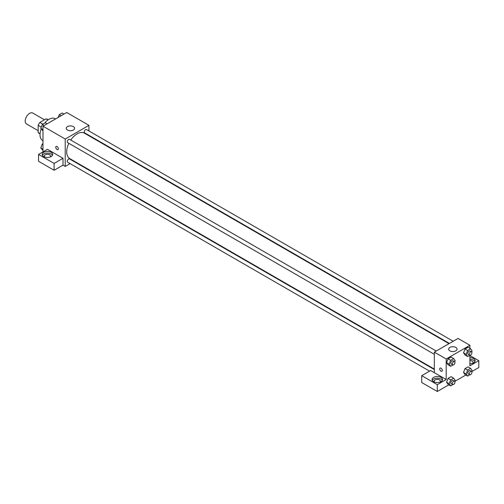 <?xml version="1.0" encoding="UTF-8"?>
<svg xmlns="http://www.w3.org/2000/svg" width="504" height="504" viewBox="0 0 504 504"><rect width="100%" height="100%" fill="white"/><g stroke="black" fill="none" stroke-linecap="round" stroke-linejoin="round"><path stroke-width="0.76" d="M44.459 119.782L32.791 113.047A6.287 3.629 120 0 0 27.947 114.729A6.287 3.629 120 0 0 25.2 121.061A6.287 3.629 120 0 0 26.504 123.94L38.172 130.675M42.878 124.167L39.866 122.434L46.11 118.831A8.114 4.687 120 0 1 47.048 119.165L48.17 119.813M40.068 133.673L38.172 132.577A8.114 4.687 120 0 0 38.928 133.22L40.055 133.875M38.172 132.577L38.172 125.37A8.114 4.687 120 0 1 39.866 122.434M41.252 127.153L38.172 125.37M48.006 119.927L46.11 118.831M41.196 128.974A12.581 7.264 120 0 0 40.024 134.751A12.581 7.264 120 0 0 42.626 140.509L42.991 140.717M55.566 118.931L55.207 118.723A12.581 7.264 120 0 0 44.535 123.215M42.991 151.868L42.991 126.195L66.704 112.499L88.943 125.338L88.943 130.964M88.943 135.324L88.943 135.778M88.943 135.607L95.464 139.545M67.448 126.624A4.196 2.419 180 0 1 72.015 126.095A4.196 2.419 180 0 1 74.605 128.331A4.196 2.419 180 0 1 70.409 130.75A4.196 2.419 180 0 1 66.219 128.331A4.196 2.419 180 0 1 67.448 126.624M70.094 163.605L65.224 166.414L65.224 139.028L42.991 126.195M65.224 139.028L88.943 125.338M56.152 146.425A1.833 1.058 -120 0 0 55.875 147.899A1.833 1.058 -120 0 0 57.072 149.512A1.833 1.058 60 0 1 55.875 147.899A1.833 1.058 60 0 1 56.152 146.431A1.833 1.058 60 0 1 57.985 147.489A1.833 1.058 60 0 1 57.985 149.606A1.833 1.058 60 0 1 57.072 149.512A1.833 1.058 -120 0 0 57.992 149.606M63 158.287L47.433 149.304L38.543 154.438L54.104 163.422L63 158.287L63 165.136L65.224 166.414M43.728 152.296A5.242 3.024 180 0 1 49.442 151.641A5.242 3.024 180 0 1 52.674 154.438A5.242 3.024 180 0 1 47.433 157.462A5.242 3.024 180 0 1 42.197 154.438A5.242 3.024 180 0 1 43.728 152.296M52.46 155.289A5.242 3.024 0 0 0 43.728 154.01A5.242 3.024 0 0 0 42.405 155.289M44.661 157.002A3.144 1.814 180 0 1 44.289 156.145A3.144 1.814 180 0 1 46.229 154.47A3.144 1.814 180 0 1 49.657 154.867A3.144 1.814 180 0 1 50.583 156.145A3.144 1.814 180 0 1 50.211 157.002M54.104 163.422L54.104 170.27L63 165.136M38.543 154.438L38.543 161.28L54.104 170.27M74.264 161.198L73.868 161.425M436.218 351.042L69.546 139.35A1.884 1.09 120 0 0 67.662 140.44A1.884 1.09 120 0 0 67.662 142.613L434.328 354.312M434.328 369.533L69.546 158.93A1.884 1.09 120 0 0 68.09 159.434A1.884 1.09 120 0 0 67.271 161.337A1.884 1.09 120 0 0 67.662 162.2L429.566 371.139M453.172 341.252L86.505 129.56A1.884 1.09 120 0 0 85.05 130.064A1.884 1.09 120 0 0 84.225 131.96A1.884 1.09 120 0 0 84.615 132.823L449.398 343.432M449.001 343.659L84.42 133.169A14.673 8.473 120 0 0 70.749 140.043M68.865 143.312A14.673 8.473 120 0 0 66.704 151.868A14.673 8.473 120 0 0 69.747 158.584L434.328 369.079M434.328 372.67L430.624 370.534L421.728 375.669L437.296 384.653L446.191 379.518L434.328 372.67L434.328 352.132L458.048 338.436L469.904 345.284L469.904 348.365M421.728 375.669L421.728 382.517L437.296 391.501L448.856 384.823M454.784 381.402L465.816 375.033M471.738 371.612L478.8 367.536L478.8 360.688L469.904 365.828L469.904 355.207M469.904 360.587A3.144 1.814 180 0 1 472.128 361.116A3.144 1.814 180 0 1 473.048 362.401A3.144 1.814 180 0 1 472.676 363.258M474.932 361.544A5.242 3.024 0 0 0 469.904 359.377M469.904 357.664A5.242 3.024 180 0 1 475.146 360.688A5.242 3.024 180 0 1 469.904 363.718M434.524 382.089A3.144 1.814 180 0 1 434.152 381.232A3.144 1.814 180 0 1 437.296 379.418A3.144 1.814 180 0 1 440.439 381.232A3.144 1.814 180 0 1 440.068 382.089M442.323 380.375A5.242 3.024 0 0 0 433.591 379.09A5.242 3.024 0 0 0 432.268 380.375M433.591 377.376A5.242 3.024 180 0 1 439.299 376.721A5.242 3.024 180 0 1 442.537 379.518A5.242 3.024 180 0 1 437.296 382.542A5.242 3.024 180 0 1 432.054 379.518A5.242 3.024 180 0 1 433.591 377.376M437.296 384.653L437.296 391.501M469.904 355.553L478.8 360.688M467.624 370.087L465.028 368.588L468.021 366.862L465.028 368.588L463.529 372.45L465.028 374.579L463.529 372.45L466.124 373.949L467.624 370.087L470.616 368.361L472.116 370.49L471.7 371.561M469.867 355.2L467.624 356.498L465.028 354.999L463.529 352.876L465.028 349.007L468.021 347.281L465.028 349.007L467.624 350.507L470.616 348.774L472.116 350.91L471.7 351.981M452.907 364.99L450.664 366.288L448.069 364.789L446.569 362.666L448.069 358.798L451.067 357.071L448.069 358.798L450.664 360.297L453.657 358.565L455.156 360.7L454.74 361.771M450.664 379.877L448.069 378.378L451.067 376.652L448.069 378.378L446.576 382.24L448.069 384.369L446.576 382.24L449.165 383.739L450.664 379.877L453.657 378.151L455.156 380.281L454.74 381.352M446.191 379.518L446.191 358.98L469.904 345.284M455.824 347.426A4.196 2.419 180 0 1 457.052 349.133A4.196 2.419 180 0 1 452.857 351.559A4.196 2.419 180 0 1 448.667 349.133A4.196 2.419 180 0 1 451.256 346.897A4.196 2.419 180 0 1 455.824 347.426M446.191 358.98L434.328 352.132M440.087 368.09A1.833 1.058 -120 0 0 439.803 369.558A1.833 1.058 -120 0 0 441 371.171A1.833 1.058 60 0 1 439.803 369.558A1.833 1.058 60 0 1 440.08 368.09A1.833 1.058 60 0 1 441.92 369.149A1.833 1.058 60 0 1 441.92 371.265A1.833 1.058 60 0 1 441 371.177A1.833 1.058 -120 0 0 441.92 371.265M450.664 366.288L449.165 364.159L450.664 360.297M454.589 361.651L453.109 360.795A1.884 1.09 120 0 0 451.653 361.299A1.884 1.09 120 0 0 450.828 363.195A1.884 1.09 120 0 0 451.219 364.064L452.699 364.915A1.884 1.09 120 0 0 454.589 363.825A1.884 1.09 120 0 0 454.589 361.651A1.884 1.09 120 0 0 453.134 362.156A1.884 1.09 120 0 0 452.309 364.052A1.884 1.09 120 0 0 452.699 364.915M448.069 364.789L446.576 362.659L449.165 364.159M453.657 358.565L451.067 357.071M467.624 356.498L466.124 354.369L467.624 350.507M471.549 351.861L470.062 351.005A1.884 1.09 120 0 0 468.607 351.509A1.884 1.09 120 0 0 467.788 353.405A1.884 1.09 120 0 0 468.178 354.268L469.659 355.125A1.884 1.09 120 0 0 471.549 354.035A1.884 1.09 120 0 0 471.549 351.861A1.884 1.09 120 0 0 470.093 352.365A1.884 1.09 120 0 0 469.268 354.262A1.884 1.09 120 0 0 469.659 355.125M465.028 354.999L463.529 352.869L466.124 354.369M470.616 348.774L468.021 347.281M452.907 384.577L450.664 385.869L449.165 383.739M454.589 381.232L453.109 380.375A1.884 1.09 120 0 0 451.653 380.879A1.884 1.09 120 0 0 450.828 382.782A1.884 1.09 120 0 0 451.219 383.645L452.699 384.502A1.884 1.09 120 0 0 454.589 383.412A1.884 1.09 120 0 0 454.589 381.232A1.884 1.09 120 0 0 453.134 381.736A1.884 1.09 120 0 0 452.309 383.632A1.884 1.09 120 0 0 452.699 384.502M450.664 385.869L448.069 384.369M453.657 378.151L451.067 376.652M469.867 374.781L467.624 376.079L466.124 373.949M471.549 371.442L470.062 370.585A1.884 1.09 120 0 0 468.607 371.089A1.884 1.09 120 0 0 467.788 372.991A1.884 1.09 120 0 0 468.178 373.855L469.659 374.705A1.884 1.09 120 0 0 471.549 373.621A1.884 1.09 120 0 0 471.549 371.442A1.884 1.09 120 0 0 470.093 371.946A1.884 1.09 120 0 0 469.268 373.842A1.884 1.09 120 0 0 469.659 374.705M467.624 376.079L465.028 374.579M470.616 368.361L468.021 366.862M42.991 130.92L40.78 128.375L42.279 124.513L45.272 122.787L47.08 123.833M42.991 129.654L40.78 128.375M44.087 125.559L42.279 124.513M58.193 117.413L59.233 114.723L62.231 112.997L64.04 114.043M61.041 115.769L59.233 114.723M42.991 150.501L40.78 147.956L42.279 144.1L42.991 143.684M42.991 149.234L40.78 147.956M42.991 144.509L42.279 144.1"/></g></svg>
